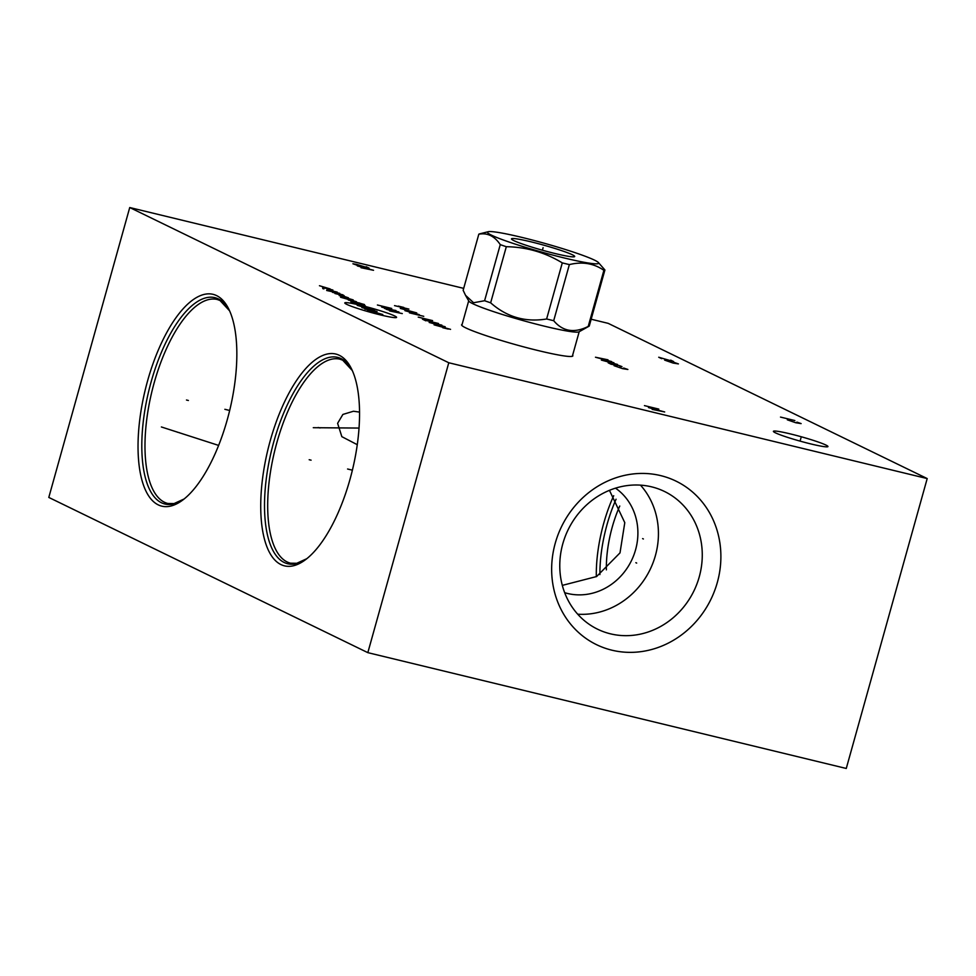 <?xml version="1.0" encoding="UTF-8"?>
<svg xmlns="http://www.w3.org/2000/svg" width="976" height="976" viewBox="0 0 976 976"><rect width="100%" height="100%" fill="white"/><g stroke="black" fill="none" stroke-linecap="round" stroke-linejoin="round"><path stroke-width="1.46" d="M927.2 478.569L846.265 768.466L367.83 652.651L448.777 362.755L927.2 478.569L608.17 323.349L591.163 319.225M660.642 475.605A90.914 83.058 -64.1 0 1 717.311 582.501A90.914 83.058 -64.1 0 1 611.903 650.187A90.914 83.058 -64.1 0 1 555.234 543.278A90.914 83.058 -64.1 0 1 660.642 475.605M448.777 362.755L129.735 207.534L463.698 288.371M572.631 355.24A57.767 4.599 -164.4 0 1 572.875 355.862A57.767 4.599 -164.4 0 1 527.382 347.846A57.767 4.599 -164.4 0 1 465.735 327.863A57.767 4.599 -164.4 0 1 461.587 324.788A57.767 4.599 -164.4 0 1 462.112 324.386M825.916 445.056A28.316 2.257 -164.4 0 1 827.953 446.557A28.316 2.257 -164.4 0 1 805.664 442.628A28.316 2.257 -164.4 0 1 775.444 432.832A28.316 2.257 -164.4 0 1 773.407 431.331A28.316 2.257 -164.4 0 1 795.708 435.259A28.316 2.257 -164.4 0 1 825.916 445.056M367.83 652.651L48.8 497.431L129.735 207.534M216.648 295.63A108.97 43.456 103.6 0 1 228.896 309.331A108.97 43.456 103.6 0 1 229.677 410.469A108.97 43.456 103.6 0 1 182.719 500.066A108.97 43.456 103.6 0 1 158.222 504.86A108.97 43.456 103.6 0 1 147.583 380.86A108.97 43.456 103.6 0 1 216.648 295.63M339.343 355.325A108.97 43.456 103.6 0 1 351.592 369.026A108.97 43.456 103.6 0 1 352.385 470.176A108.97 43.456 103.6 0 1 305.427 559.76A108.97 43.456 103.6 0 1 280.929 564.567A108.97 43.456 103.6 0 1 270.279 440.554A108.97 43.456 103.6 0 1 339.343 355.325M562.31 585.38L596.617 576.535L620.004 552.88L624.786 522.66L609.451 490.342M357.265 444.69L341.844 436.662L337.611 423.316L342.893 414.434L353.471 411.238L359.546 412.104M613.709 495.723A84.009 33.501 -76.4 0 0 596.324 576.694M616.063 499.236A81.325 32.44 -76.4 0 0 599.911 574.583M619.76 506.032A67.1 26.767 -76.4 0 0 606.389 569.862M615.514 488.159A58.706 53.631 -64.1 0 1 632.18 559.102A58.706 53.631 -64.1 0 1 567.52 593.469A58.706 53.631 -64.1 0 1 564.653 592.676M640.5 485.145A76.555 69.943 -64.1 0 1 650.077 569.606A76.555 69.943 -64.1 0 1 577.707 614.197M651.541 486.829A76.555 69.943 115.9 0 0 565.141 536.666A76.555 69.943 115.9 0 0 597.519 629.178A76.555 69.943 115.9 0 0 610.5 633.839A76.555 69.943 -64.1 0 0 696.901 584.014A76.555 69.943 -64.1 0 0 664.522 491.489A76.555 69.943 -64.1 0 0 651.541 486.829M484.596 300.73A65.624 5.234 -164.4 0 0 490.647 302.816C506.825 317.09 525.478 322.483 546.621 318.981A65.624 5.234 -164.4 0 0 550.208 319.86A65.624 5.234 15.6 0 0 553.697 320.701C562.725 331.498 574.242 333.402 588.223 326.435A65.624 5.234 15.6 0 0 589.089 326.179L578.975 331.84A57.364 4.575 15.6 0 1 544.974 326.313A57.364 4.575 -164.4 0 1 468.809 301.084L465.528 295.301L473.58 302.743L484.596 300.73L500.261 244.634A65.624 5.234 15.6 0 0 506.312 246.708C526.393 247.013 545.047 252.406 562.286 262.886A65.624 5.234 15.6 0 0 565.873 263.764A65.624 5.234 15.6 0 0 569.362 264.594C582.294 261.422 593.798 263.337 603.888 270.328A65.624 5.234 15.6 0 0 604.913 269.962L598.312 262.446A57.706 4.599 15.6 0 0 521.989 237.424A57.706 4.599 15.6 0 0 488.22 231.715A57.706 4.599 15.6 0 0 508.508 241.841A57.706 4.599 15.6 0 0 564.201 257.957A57.706 4.599 15.6 0 0 598.312 262.446M589.089 326.179A65.624 5.234 15.6 0 0 589.248 326.069L604.913 269.962M553.697 320.701L569.362 264.594M588.223 326.435L603.888 270.328M546.621 318.981L562.286 262.886M488.22 231.715L479.46 233.911A65.624 5.234 15.6 0 0 478.813 234.203L463.149 290.299L465.528 295.301M478.813 234.203C487.39 232.593 494.527 236.07 500.261 244.634M531.09 241.853A32.806 2.611 15.6 0 0 511.485 238.913A32.806 2.611 15.6 0 0 555.088 253.528A32.806 2.611 15.6 0 0 574.681 256.554A32.806 2.611 15.6 0 0 531.09 241.853M490.647 302.816L506.312 246.708M188.38 400.477L186.477 400.014M224.87 409.31L229.677 410.469M179.389 432.685L177.486 432.222M161.382 426.963L218.624 445.41M311.088 460.172L309.185 459.72M347.578 469.005L352.385 470.176M320.079 427.964L318.176 427.5M313.284 427.695L359.034 428.061M614.063 365.695L622.529 368.635L627.873 369.477L623.64 368.013M608.182 362.828L611.122 364.255L619.309 365.61L621.98 366.622L619.858 366.464M613.88 362.682L601.375 360.095L617.564 364.463M612.037 362.95L609.829 361.876M607.987 359.815L595.482 357.228L611.671 361.596M606.157 360.083L603.949 359.009M800.393 439.969L800.967 437.919M361.01 267.717L373.527 270.291L357.338 265.923M366.171 266.716L369.111 268.144L356.594 264.398L352.922 263.776L357.155 265.252M664.619 360.107L673.086 363.06L678.418 363.902L674.184 362.425M670.683 360.132L673.635 361.571L658.727 357.24L661.667 358.68M787.315 419.814L795.782 422.754L801.125 423.596L796.892 422.12M780.507 417.081L794.867 420.558M652.163 409.383L664.68 411.957L648.491 407.59M644.441 405.613L658.788 409.09M360.839 305.354A26.889 2.147 15.6 0 0 346.712 304.341A26.889 2.147 15.6 0 0 380.506 314.931A26.889 2.147 15.6 0 0 394.646 315.943A26.889 2.147 15.6 0 0 360.839 305.354M367.525 310.112L382.763 314.516M361.864 307.611L377.065 311.49L364.817 309.038M374.54 310.27L357.24 305.354M365.28 305.756L350.933 302.292M362.755 304.536L353.532 302.304L355.032 303.28M364.487 304.549L348.298 300.01M350.823 301.23L359.815 303.097M344.65 298.229L356.399 301.694L340.551 297.241M344.077 297.204L353.227 299.9M341.783 295.582L348.408 297.802L339.184 295.569M334.975 293.52L344.199 295.752L342.698 294.776L332.45 292.3M326.667 290.482L339.758 293.349M337.232 292.117L326.984 289.64M323.91 288.896L322.739 288.579L323.91 288.896M322.641 287.517L332.889 290.006M330.181 288.933L319.457 285.724M402.283 313.589L389.607 310.929M394.072 311.6L386.24 309.294M398.916 311.954L384.556 308.477M394.121 310.795L381.616 307.037M389.448 309.343L395.963 310.514M377.407 305L391.754 308.465M384.398 306.891L386.081 307.708M442.775 327.741L448.24 329.071M450.546 329.351L434.088 324.849L450.546 329.351M441.847 325.118L429.172 322.458L445.215 326.753M440.554 325.496L438.309 324.398M438.48 323.483L424.133 320.006M425.817 320.823L422.449 319.189M418.24 317.139L432.588 320.616M425.231 319.042L426.915 319.86M409.408 312.845L423.755 316.322M419.326 314.662L404.918 310.661L419.326 314.662M416.74 312.906L400.294 308.404L416.74 312.906M394.536 305.61L408.895 309.087M401.526 307.513L403.21 308.331M403.796 307.44L398.318 306.11M636.669 563.079L635.876 562.701L636.669 563.079M643.391 538.984L642.611 538.606M543.095 247.697L542.388 250.21M217.245 299.486A104.944 41.858 -76.4 0 0 152.988 387.216A104.944 41.858 -76.4 0 0 164.432 502.237A104.944 41.858 103.6 0 0 167.872 503.482L174.057 503.567L184.061 499.017A106.164 42.346 103.6 0 1 161.479 502.774A106.164 42.346 -76.4 0 1 151.109 381.958A106.164 42.346 -76.4 0 1 218.392 298.924A106.164 42.346 103.6 0 1 229.604 310.844L219.978 300.474L217.245 299.486M352.312 370.563L342.686 360.181L339.953 359.192A104.944 41.858 -76.4 0 0 275.696 446.91A104.944 41.858 -76.4 0 0 287.127 561.944A104.944 41.858 103.6 0 0 290.567 563.189L296.765 563.274L306.769 558.723M306.745 558.736A106.164 42.346 103.6 0 1 284.187 562.481A106.164 42.346 -76.4 0 1 273.817 441.664A106.164 42.346 -76.4 0 1 341.1 358.631A106.164 42.346 103.6 0 1 352.299 370.538M461.831 325.423L468.687 300.852M572.339 356.277L579.195 331.718"/></g></svg>
